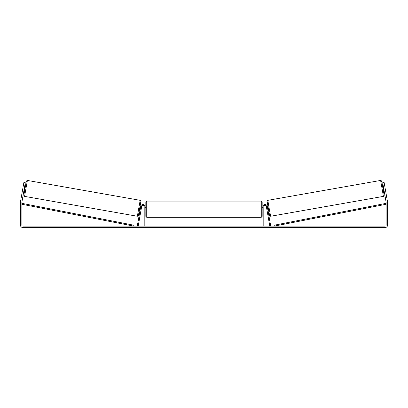 <?xml version="1.0" encoding="UTF-8"?>
<svg xmlns="http://www.w3.org/2000/svg" width="408" height="408" viewBox="0 0 408 408"><rect width="100%" height="100%" fill="white"/><g stroke="black" fill="none" stroke-linecap="round" stroke-linejoin="round"><path stroke-width="0.61" d="M263.808 226.114L263.808 206.662A1.275 1.275 0 0 1 266.332 206.443L269.8 226.114L270.698 225.956L267.225 206.285A2.183 2.183 0 0 0 262.9 206.662L262.9 226.114M383.423 196.376L270.647 216.26L269.158 208.309L267.837 200.328L380.613 180.443L383.423 196.376L384.178 195.473L382.673 186.451L381.587 180.928L380.613 180.443M383.229 190.041L382.597 186.461L383.321 186.334M384.775 186.196L385.366 189.552M383.413 186.849L383.862 189.404M267.317 206.79L267.959 206.678M267.949 210.37L268.591 210.258M267.051 210.528L266.419 206.948M267.408 207.3L267.857 209.86M383.663 189.44L383.214 186.879M24.363 188.124L22.93 187.874L23.878 182.504L25.311 182.753L21.869 202.261A1.091 1.091 0 0 0 21.854 202.45L21.854 225.022A1.091 1.091 0 0 0 22.945 226.114L385.055 226.114A1.091 1.091 0 0 0 386.147 225.022L386.147 202.45A1.091 1.091 0 0 0 386.131 202.261L382.689 182.753L384.122 182.504L385.07 187.874L383.637 188.124M22.93 187.874L20.441 202.006A2.545 2.545 0 0 0 20.4 202.45L20.4 225.022A2.545 2.545 0 0 0 22.945 227.567L385.055 227.567A2.545 2.545 0 0 0 387.6 225.022L387.6 202.45A2.545 2.545 0 0 0 387.559 202.006L385.07 187.874M144.192 226.114L144.192 206.662A1.275 1.275 0 0 0 141.668 206.443L138.2 226.114L137.302 225.956L140.775 206.285A2.183 2.183 0 0 1 145.1 206.662L145.1 226.114M145.829 209.207L145.829 202.031L146.737 201.119L146.737 217.301L145.829 216.388L145.829 209.207M261.263 201.119L262.171 202.031L262.171 216.388L261.263 217.301L261.263 201.119L146.737 201.119M262.9 210.508L262.9 207.912M145.1 207.912L145.1 210.508M140.163 200.328L27.387 180.443L24.577 196.376L137.353 216.26L140.163 200.328C140.842 200.649 141.091 201.001 140.908 201.389L138.781 213.69C137.965 217.969 137.945 215.495 137.353 216.26M24.046 189.914L24.771 190.041L25.403 186.461L24.679 186.334M24.587 186.849L24.138 189.404M23.225 186.196L22.634 189.552M140.949 210.528L141.581 206.948M140.684 206.79L140.041 206.678M140.051 210.37L139.409 210.258M140.592 207.3L140.143 209.86M24.337 189.44L24.786 186.879M21.854 204.265L133.671 226.114L133.844 225.221L22.027 203.373L21.854 204.265M386.147 204.265L274.329 226.114L274.156 225.221L385.973 203.373L386.147 204.265M267.102 201.384L269.596 215.526M24.577 196.376L23.939 195.922L23.832 195.32L25.327 186.451L26.367 181.035L27.387 180.443M140.898 201.384L138.404 215.526M270.647 216.26C270.055 215.495 270.035 217.969 269.219 213.69L267.092 201.389C266.909 201.001 267.158 200.649 267.837 200.328M262.171 207.391L262.9 207.391M262.9 211.028L262.171 211.028M261.263 217.301L146.737 217.301M145.829 207.391L145.1 207.391M145.829 211.028L145.1 211.028"/></g></svg>
